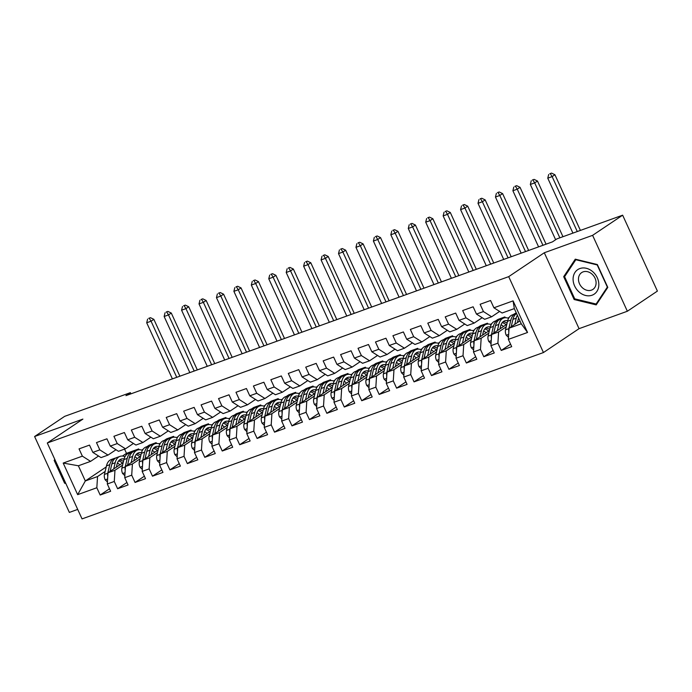 <?xml version="1.0" encoding="UTF-8"?>
<svg xmlns="http://www.w3.org/2000/svg" width="692" height="692" viewBox="0 0 692 692"><rect width="100%" height="100%" fill="white"/><g stroke="black" fill="none" stroke-linecap="round" stroke-linejoin="round"><path stroke-width="1.04" d="M627.359 311.244L592.603 235.341L544.301 252.753L579.057 328.665L627.359 311.244L657.4 291.09L622.644 215.186L556.904 238.887L552.458 241.871L125.935 395.642L130.381 392.658L64.641 416.359L34.6 436.514L69.356 512.417L77.703 509.407M579.057 328.665L543.445 352.548L82.045 518.896L47.298 442.992L508.698 276.644L543.445 352.548M106.213 466.944L85.324 480.957L77.66 494.659L96.837 487.748L100.176 495.031L110.633 491.259L107.303 483.976L114.275 481.459L117.614 488.742L128.072 484.971L124.742 477.688L131.714 475.17L135.052 482.454L145.51 478.682L142.18 471.399L149.152 468.891L152.491 476.174L162.949 472.402L159.618 465.119L166.59 462.602L169.921 469.885L180.387 466.114L177.057 458.831L184.029 456.313L187.359 463.597L197.825 459.825L194.487 452.542L201.467 450.025L204.797 457.308L215.264 453.537L211.925 446.253L218.906 443.745L222.236 451.02L232.702 447.248L229.363 439.965L236.344 437.456L239.674 444.74L250.141 440.968L246.802 433.685L253.782 431.168L257.113 438.451L267.579 434.68L264.24 427.397L271.212 424.879L274.551 432.163L285.009 428.391L281.679 421.108L288.65 418.591L291.989 425.874L302.447 422.103L299.117 414.819L306.089 412.311L309.428 419.594L319.886 415.823L316.555 408.54L323.527 406.022L326.866 413.306L337.324 409.534L333.994 402.251L340.966 399.734L344.305 407.017L354.762 403.246L351.432 395.962L358.404 393.445L361.734 400.729L372.201 396.957L368.871 389.674L375.842 387.165L379.173 394.44L389.639 390.669L386.3 383.385L393.281 380.877L396.611 388.16L407.078 384.389L403.739 377.105L410.719 374.588L414.05 381.872L424.516 378.1L421.177 370.817L428.158 368.3L431.488 375.583L441.954 371.812L438.616 364.528L445.596 362.011L448.926 369.294L459.393 365.523L456.054 358.24L463.026 355.731L466.365 363.015L476.823 359.243L473.492 351.96L480.464 349.443L483.803 356.726L494.261 352.955L490.931 345.671L497.903 343.154L501.242 350.437L511.699 346.666L508.369 339.383L509.061 328.19L521.266 323.787L514.32 308.606L502.115 313.009L493.906 307.793L513.083 300.873L527.546 332.471L508.369 339.383M77.66 494.659L63.197 463.069L82.374 456.158L90.583 461.374L98.558 456.019M493.906 307.793L490.567 300.51L480.11 304.281L483.44 311.564L476.468 314.073L473.129 306.798L462.671 310.57L466.001 317.853L459.03 320.361L455.691 313.078L445.233 316.85L448.563 324.133L441.591 326.65L438.252 319.367L427.794 323.138L431.125 330.421L424.153 332.938L420.822 325.655L410.356 329.427L413.686 336.71L406.714 339.227L403.384 331.944L392.918 335.715L396.257 342.998L389.276 345.507L385.946 338.224L375.479 341.995L378.818 349.278L371.838 351.796L368.507 344.512L358.041 348.284L361.38 355.567L354.399 358.084L351.069 350.801L340.602 354.572L343.941 361.855L336.961 364.373L333.63 357.089L323.164 360.861L326.503 368.144L319.531 370.652L316.192 363.378L305.734 367.149L309.065 374.433L302.093 376.941L298.754 369.658L288.296 373.429L291.626 380.712L284.654 383.23L281.315 375.946L270.857 379.718L274.188 387.001L267.216 389.518L263.877 382.235L253.419 386.006L256.749 393.29L249.777 395.807L246.438 388.523L235.981 392.295L239.311 399.578L232.339 402.087L229.009 394.803L218.542 398.575L221.873 405.858L214.901 408.375L211.57 401.092L201.104 404.863L204.443 412.147L197.462 414.664L194.132 407.38L183.665 411.152L187.004 418.435L180.024 420.952L176.694 413.669L166.227 417.44L169.566 424.724L162.585 427.232L159.255 419.957L148.789 423.729L152.128 431.012L145.147 433.521L141.817 426.237L131.35 430.009L134.689 437.292L127.717 439.809L124.378 432.526L113.912 436.297L117.251 443.581L110.279 446.098L106.94 438.815L96.482 442.586L99.812 449.869L92.84 452.386L89.502 445.103L79.044 448.874L82.374 456.158M506.207 326.858L498.603 331.961L491.623 334.478L506.821 324.28M497.903 343.154L498.603 331.961M490.931 345.671L491.623 334.478M513.083 300.873L514.32 308.606M488.777 333.146L481.165 338.25L474.184 340.767L489.382 330.568M513.135 314.635L516.249 312.827M509.381 317.152L507.963 318.104M480.464 349.443L481.165 338.25M473.492 351.96L474.184 340.767M483.44 311.564L491.649 316.78L499.624 311.426M491.649 316.78L484.677 319.297L476.468 314.073M495.697 320.924L497.92 319.436L504.892 316.919L502.677 318.406M471.338 339.435L463.726 344.538L456.746 347.055L471.944 336.857M491.943 323.441L490.524 324.392M463.026 355.731L463.726 344.538M456.054 358.24L456.746 347.055M466.001 317.853L474.21 323.069L482.186 317.714M474.21 323.069L467.238 325.586L459.03 320.361M478.258 327.204L480.482 325.716L487.453 323.207L485.239 324.695M453.9 345.715L446.288 350.827L439.308 353.335L454.506 343.145M474.504 329.729L473.086 330.681M445.596 362.011L446.288 350.827M438.616 364.528L439.308 353.335M448.563 324.133L456.772 329.357L464.747 324.003M456.772 329.357L449.8 331.866L441.591 326.65M460.829 333.492L463.043 332.004L470.015 329.487L467.801 330.984M436.462 352.003L428.85 357.107L421.878 359.624L437.067 349.425M457.066 336.009L455.647 336.969M428.158 368.3L428.85 357.107M421.177 370.817L421.878 359.624M431.125 330.421L439.333 335.646L447.317 330.292M439.333 335.646L432.362 338.154L424.153 332.938M443.39 339.781L445.605 338.293L452.585 335.776L450.362 337.263M419.023 358.292L411.411 363.395L404.439 365.912L419.629 355.714M439.628 342.298L438.209 343.249M410.719 374.588L411.411 363.395M403.739 377.105L404.439 365.912M413.686 336.71L421.895 341.926L429.879 336.58M421.895 341.926L414.923 344.443L406.714 339.227M425.952 346.069L428.166 344.581L435.147 342.064L432.924 343.552M401.585 364.58L393.973 369.684L387.001 372.201L402.199 362.002M422.198 348.586L420.771 349.538M393.281 380.877L393.973 369.684M386.3 383.385L387.001 372.201M396.257 342.998L404.457 348.214L412.441 342.86M404.457 348.214L397.485 350.732L389.276 345.507M408.514 352.358L410.728 350.861L417.708 348.353L415.485 349.841M384.147 370.86L376.534 375.972L369.563 378.481L384.761 368.291M404.759 354.875L403.341 355.826M375.842 387.165L376.534 375.972M368.871 389.674L369.563 378.481M378.818 349.278L387.027 354.503L395.002 349.149M387.027 354.503L380.046 357.02L371.838 351.796M391.075 358.638L393.29 357.15L400.27 354.633L398.047 356.129M366.708 377.149L359.096 382.252L352.124 384.769L367.322 374.58M387.321 361.163L385.902 362.115M358.404 393.445L359.096 382.252M351.432 395.962L352.124 384.769M361.38 355.567L369.589 360.792L377.564 355.437M369.589 360.792L362.608 363.3L354.399 358.084M373.637 364.926L375.86 363.438L382.832 360.921L380.609 362.409M349.27 383.437L341.658 388.541L334.686 391.058L349.884 380.86M369.883 367.443L368.464 368.395M340.966 399.734L341.658 388.541M333.994 402.251L334.686 391.058M343.941 361.855L352.15 367.071L360.125 361.726M352.15 367.071L345.17 369.589L336.961 364.373M356.198 371.215L358.421 369.727L365.393 367.21L363.17 368.698M331.831 389.726L324.219 394.829L317.247 397.346L332.445 387.148M352.444 373.732L351.026 374.683M323.527 406.022L324.219 394.829M316.555 408.54L317.247 397.346M326.503 368.144L334.712 373.36L342.687 368.006M334.712 373.36L327.731 375.877L319.531 370.652M338.76 377.503L340.983 376.015L347.955 373.498L345.732 374.986M314.393 396.014L306.781 401.118L299.809 403.635L315.007 393.437M335.006 380.02L333.587 380.972M306.089 412.311L306.781 401.118M299.117 414.819L299.809 403.635M309.065 374.433L317.273 379.648L325.249 374.294M317.273 379.648L310.301 382.166L302.093 376.941M321.322 383.783L323.545 382.295L330.517 379.787L328.302 381.275M296.954 402.294L289.351 407.406L282.371 409.915L297.569 399.725M317.567 386.309L316.149 387.26M288.65 418.591L289.351 407.406M281.679 421.108L282.371 409.915M291.626 380.712L299.835 385.937L307.81 380.583M299.835 385.937L292.863 388.446L284.654 383.23M303.883 390.072L306.106 388.584L313.078 386.067L310.864 387.563M279.525 408.583L271.913 413.686L264.932 416.203L280.13 406.005M300.129 392.589L298.71 393.549M271.212 424.879L271.913 413.686M264.24 427.397L264.932 416.203M274.188 387.001L282.397 392.226L290.372 386.871M282.397 392.226L275.425 394.734L267.216 389.518M286.445 396.36L288.668 394.873L295.64 392.355L293.425 393.843M262.086 414.871L254.474 419.975L247.494 422.492L262.692 412.294M282.691 398.877L281.272 399.829M253.782 431.168L254.474 419.975M246.802 433.685L247.494 422.492M256.749 393.29L264.958 398.505L272.933 393.16M264.958 398.505L257.986 401.023L249.777 395.807M269.006 402.649L271.229 401.161L278.201 398.644L275.987 400.132M244.648 421.16L237.036 426.263L230.055 428.78L245.253 418.582M265.252 405.166L263.834 406.118M236.344 437.456L237.036 426.263M229.363 439.965L230.055 428.78M239.311 399.578L247.52 404.794L255.504 399.44M247.52 404.794L240.548 407.311L232.339 402.087M251.577 408.937L253.791 407.441L260.772 404.932L258.548 406.42M227.21 427.44L219.598 432.552L212.626 435.06L227.815 424.871M247.814 411.455L246.395 412.406M218.906 443.745L219.598 432.552M211.925 446.253L212.626 435.06M221.873 405.858L230.081 411.083L238.065 405.728M230.081 411.083L223.109 413.6L214.901 408.375M234.138 415.217L236.353 413.73L243.333 411.221L241.11 412.709M209.771 433.728L202.159 438.832L195.187 441.349L210.385 431.159M230.375 417.743L228.957 418.695M201.467 450.025L202.159 438.832M194.487 452.542L195.187 441.349M204.443 412.147L212.643 417.371L220.627 412.017M212.643 417.371L205.671 419.88L197.462 414.664M216.7 421.506L218.914 420.018L225.895 417.501L223.672 418.989M192.333 440.017L184.721 445.12L177.749 447.637L192.947 437.439M212.946 424.023L211.518 424.974M184.029 456.313L184.721 445.12M177.057 458.831L177.749 447.637M187.004 418.435L195.205 423.651L203.189 418.305M195.205 423.651L188.233 426.168L180.024 420.952M199.261 427.794L201.476 426.307L208.456 423.789L206.233 425.277M174.894 446.305L167.282 451.409L160.31 453.926L175.508 443.728M195.507 430.312L194.089 431.263M166.59 462.602L167.282 451.409M159.618 465.119L160.31 453.926M169.566 424.724L177.775 429.94L185.75 424.585M177.775 429.94L170.794 432.457L162.585 427.232M181.823 434.083L184.037 432.595L191.018 430.078L188.795 431.566M157.456 452.594L149.844 457.697L142.872 460.215L158.07 450.016M178.069 436.6L176.65 437.552M149.152 468.891L149.844 457.697M142.18 471.399L142.872 460.215M152.128 431.012L160.336 436.228L168.312 430.874M160.336 436.228L153.356 438.745L145.147 433.521M164.385 440.363L166.608 438.875L173.58 436.367L171.356 437.854M140.018 458.874L132.406 463.986L125.434 466.494L140.632 456.305M160.63 442.889L159.212 443.84M131.714 475.17L132.406 463.986M124.742 477.688L125.434 466.494M134.689 437.292L142.898 442.517L150.873 437.162M142.898 442.517L135.917 445.034L127.717 439.809M146.946 446.651L149.169 445.164L156.141 442.646L153.918 444.143M122.579 465.162L114.967 470.266L107.995 472.783L123.193 462.585M143.192 449.169L141.774 450.129M114.275 481.459L114.967 470.266M107.303 483.976L107.995 472.783M117.251 443.581L125.46 448.805L133.435 443.451M125.46 448.805L118.479 451.314L110.279 446.098M124.569 449.125L126.498 453.338L138.703 448.935L136.488 450.423M105.141 471.451L97.537 476.554L85.324 480.957L78.378 465.777L90.583 461.374M126.498 453.338L122.467 456.045M96.837 487.748L97.537 476.554M99.812 449.869L108.021 455.085L115.996 449.739M108.021 455.085L101.049 457.602L92.84 452.386M592.603 235.341L622.644 215.186M47.298 442.992L82.902 419.101L34.6 436.514M544.301 252.753L508.698 276.644M130.926 393.843L130.381 392.658M519.943 320.889L509.061 328.19M139.075 449.757L138.703 448.935M156.513 443.468L156.141 442.646M173.951 437.18L173.58 436.367M191.39 430.891L191.018 430.078M208.828 424.603L208.456 423.789M226.267 418.323L225.895 417.501M243.705 412.034L243.333 411.221M261.143 405.746L260.772 404.932M278.582 399.457L278.201 398.644M296.02 393.177L295.64 392.355M313.45 386.889L313.078 386.067M330.888 380.6L330.517 379.787M348.327 374.311L347.955 373.498M365.765 368.023L365.393 367.21M383.204 361.743L382.832 360.921M400.642 355.454L400.27 354.633M418.08 349.166L417.708 348.353M435.519 342.877L435.147 342.064M452.957 336.597L452.585 335.776M470.396 330.309L470.015 329.487M487.834 324.02L487.453 323.207M505.272 317.732L504.892 316.919M63.197 463.069L78.378 465.777M521.266 323.787L527.546 332.471M54.806 459.384L54.158 460.37L64.624 483.224L65.852 483.526M563.686 276.67L574.144 299.532L596.21 304.895L607.801 287.396L597.334 264.534L575.277 259.171L563.686 276.67L565.338 275.563M100.176 495.031L109.5 488.777M117.614 488.742L126.939 482.488M135.052 482.454L144.377 476.2M152.491 476.174L161.816 469.911M169.921 469.885L179.254 463.631M187.359 463.597L196.684 457.343M204.797 457.308L214.122 451.054M222.236 451.02L231.56 444.766M239.674 444.74L248.999 438.477M257.113 438.451L266.437 432.197M274.551 432.163L283.876 425.909M291.989 425.874L301.314 419.62M309.428 419.594L318.752 413.332M326.866 413.306L336.191 407.052M344.305 407.017L353.629 400.763M361.734 400.729L371.068 394.475M379.173 394.44L388.497 388.186M396.611 388.16L405.936 381.897M414.05 381.872L423.374 375.618M431.488 375.583L440.813 369.329M448.926 369.294L458.251 363.041M466.365 363.015L475.689 356.752M483.803 356.726L493.128 350.472M501.242 350.437L510.566 344.183M65.463 482.661L64.624 483.224M54.997 459.799L54.158 460.37M575.061 298.918L574.144 299.532M116.351 467.178L117 464.436A14.428 8.339 -109.8 0 1 120.97 459.159A14.428 8.339 -109.8 0 1 124.05 459.03M113.713 468.951L115.183 462.74A17.378 10.051 -109.8 0 1 119.967 456.383A17.378 10.051 -109.8 0 1 124.992 456.651M107.424 481.961L105.141 479.772A6.02 3.477 -109.8 0 1 104.44 474.435L106.464 465.88A17.378 10.051 -109.8 0 1 111.248 459.523L114.561 458.329A17.378 10.051 70.2 0 0 109.777 464.687L107.753 473.242A6.02 3.477 70.2 0 0 107.77 476.433M117.432 463.017A14.428 8.339 -109.8 0 1 119.854 464.834M110.106 471.364L111.87 463.934A17.378 10.051 -109.8 0 1 116.654 457.576L119.967 456.383M123.461 461.452A14.428 8.339 70.2 0 0 119.422 460.059M115.642 458.052A17.378 10.051 70.2 0 0 114.561 458.329M118.566 460.967A14.428 8.339 -109.8 0 1 122.51 463.052M176.754 377.322L151.064 321.2L146.704 322.775L172.403 378.896M148.737 318.329L150.484 317.697L148.737 318.329M149.368 318.45L151.064 321.2L153.849 319.332L179.877 376.197M153.849 319.332L150.484 317.697M147.63 319.073L146.704 322.775M133.79 460.898L134.438 458.147A14.428 8.339 -109.8 0 1 138.409 452.871A14.428 8.339 -109.8 0 1 141.488 452.75M131.151 462.663L132.622 456.452A17.378 10.051 -109.8 0 1 137.405 450.094A17.378 10.051 -109.8 0 1 142.431 450.362M124.863 475.672L122.579 473.484A6.02 3.477 -109.8 0 1 121.879 468.147L123.903 459.6A17.378 10.051 -109.8 0 1 128.686 453.234L131.999 452.04A17.378 10.051 70.2 0 0 127.216 458.398L125.191 466.953A6.02 3.477 70.2 0 0 125.209 470.145M134.871 456.729A14.428 8.339 -109.8 0 1 137.284 458.545M127.544 465.085L129.309 457.646A17.378 10.051 -109.8 0 1 134.092 451.288L137.405 450.094M140.9 455.163A14.428 8.339 70.2 0 0 136.86 453.779M133.08 451.764A17.378 10.051 70.2 0 0 131.999 452.04M136.004 454.679A14.428 8.339 -109.8 0 1 139.94 456.763M194.192 371.033L168.502 314.912L164.142 316.486L189.833 372.607M166.175 312.04L167.922 311.409L166.175 312.04M166.807 312.161L168.502 314.912L171.287 313.052L197.315 369.909M171.287 313.052L167.922 311.409M165.059 312.784L164.142 316.486M151.219 454.609L151.877 451.867A14.428 8.339 -109.8 0 1 155.847 446.582A14.428 8.339 -109.8 0 1 158.926 446.461M148.59 456.374L150.06 450.163A17.378 10.051 -109.8 0 1 154.844 443.806A17.378 10.051 -109.8 0 1 159.869 444.074M142.301 469.392L140.018 467.195A6.02 3.477 -109.8 0 1 139.308 461.858L141.341 453.312A17.378 10.051 -109.8 0 1 146.124 446.954L149.437 445.752A17.378 10.051 70.2 0 0 144.654 452.118L142.621 460.664A6.02 3.477 70.2 0 0 142.647 463.865M152.309 450.449A14.428 8.339 -109.8 0 1 154.723 452.257M144.983 458.796L146.747 451.357A17.378 10.051 -109.8 0 1 151.531 444.999L154.844 443.806M158.338 448.874A14.428 8.339 70.2 0 0 154.299 447.49M150.519 445.475A17.378 10.051 70.2 0 0 149.437 445.752M153.442 448.39A14.428 8.339 -109.8 0 1 157.378 450.475M211.631 364.753L185.94 308.623L181.581 310.198L207.271 366.319M183.614 305.752L185.361 305.129L183.614 305.752M184.245 305.873L185.94 308.623L188.717 306.764L214.754 363.62M188.717 306.764L185.361 305.129M182.498 306.504L181.581 310.198M65.429 482.583L55.178 460.206M592.733 271.679A14.766 11.928 -123.9 0 0 575.009 272.38A14.766 11.928 -123.9 0 0 579.204 292.093A14.766 11.928 -123.9 0 0 596.919 291.393A14.766 11.928 -123.9 0 0 592.733 271.679M591.911 274.015A10.112 8.166 -123.9 0 0 581.652 272.605A10.112 8.166 -123.9 0 0 582.655 287.993A10.112 8.166 -123.9 0 0 592.914 289.394A10.112 8.166 -123.9 0 0 591.911 274.015M596.106 304.03L574.732 298.84L564.594 276.688L575.822 259.734L597.196 264.932L607.342 287.085L596.106 304.03L597.317 303.217M576.289 259.422L575.822 259.734M168.658 448.321L169.315 445.579A14.428 8.339 -109.8 0 1 173.285 440.302A14.428 8.339 -109.8 0 1 176.365 440.173M166.019 450.094L167.499 443.883A17.378 10.051 -109.8 0 1 172.282 437.517A17.378 10.051 -109.8 0 1 177.308 437.794M159.74 463.104L157.456 460.907A6.02 3.477 -109.8 0 1 156.747 455.57L158.779 447.023A17.378 10.051 -109.8 0 1 163.563 440.666L166.876 439.472A17.378 10.051 70.2 0 0 162.092 445.83L160.06 454.376A6.02 3.477 70.2 0 0 160.086 457.576M169.748 444.16A14.428 8.339 -109.8 0 1 172.161 445.968M162.421 452.507L164.186 445.077A17.378 10.051 -109.8 0 1 168.969 438.711L172.282 437.517M175.777 442.586A14.428 8.339 70.2 0 0 171.737 441.202M167.957 439.195A17.378 10.051 70.2 0 0 166.876 439.472M170.881 442.101A14.428 8.339 -109.8 0 1 174.816 444.186M229.069 358.465L203.379 302.343L199.019 303.909L224.71 360.03M201.052 299.472L202.799 298.84L201.052 299.472M201.683 299.584L203.379 302.343L206.155 300.475L232.192 357.34M206.155 300.475L202.799 298.84M199.936 300.216L199.019 303.909M186.096 442.032L186.754 439.29A14.428 8.339 -109.8 0 1 190.715 434.014A14.428 8.339 -109.8 0 1 193.803 433.884M183.458 443.806L184.937 437.595A17.378 10.051 -109.8 0 1 189.72 431.237A17.378 10.051 -109.8 0 1 194.737 431.505M177.178 456.815L174.894 454.618A6.02 3.477 -109.8 0 1 174.185 449.29L176.218 440.735A17.378 10.051 -109.8 0 1 181.001 434.377L184.314 433.183A17.378 10.051 70.2 0 0 179.531 439.541L177.498 448.087A6.02 3.477 70.2 0 0 177.524 451.288M187.186 437.872A14.428 8.339 -109.8 0 1 189.599 439.688M179.859 446.219L181.624 438.789A17.378 10.051 -109.8 0 1 186.407 432.431L189.72 431.237M193.215 436.306A14.428 8.339 70.2 0 0 189.175 434.913M185.395 432.907A17.378 10.051 70.2 0 0 184.314 433.183M188.319 435.813A14.428 8.339 -109.8 0 1 192.255 437.906M246.508 352.176L220.817 296.055L216.458 297.629L242.148 353.75M218.49 293.183L220.229 292.552L218.49 293.183M219.122 293.296L220.817 296.055L223.594 294.187L249.63 351.052M223.594 294.187L220.229 292.552M217.375 293.927L216.458 297.629M203.535 435.744L204.183 433.002A14.428 8.339 -109.8 0 1 208.154 427.725A14.428 8.339 -109.8 0 1 211.233 427.595M200.896 437.517L202.375 431.306A17.378 10.051 -109.8 0 1 207.159 424.949A17.378 10.051 -109.8 0 1 212.176 425.217M194.616 450.527L192.333 448.338A6.02 3.477 -109.8 0 1 191.623 443.001L193.656 434.446A17.378 10.051 -109.8 0 1 198.44 428.088L201.753 426.895A17.378 10.051 70.2 0 0 196.969 433.253L194.936 441.807A6.02 3.477 70.2 0 0 194.954 444.999M204.624 431.583A14.428 8.339 -109.8 0 1 207.038 433.4M197.298 439.93L199.062 432.5A17.378 10.051 -109.8 0 1 203.846 426.142L207.159 424.949M210.653 430.017A14.428 8.339 70.2 0 0 206.614 428.625M202.834 426.618A17.378 10.051 70.2 0 0 201.753 426.895M205.758 429.533A14.428 8.339 -109.8 0 1 209.693 431.618M263.946 345.888L238.256 289.766L233.896 291.341L259.587 347.462M235.929 286.895L237.667 286.263L235.929 286.895M236.56 287.016L238.256 289.766L241.032 287.898L267.069 344.763M241.032 287.898L237.667 286.263M234.813 287.638L233.896 291.341M220.973 429.464L221.622 426.722A14.428 8.339 -109.8 0 1 225.592 421.437A14.428 8.339 -109.8 0 1 228.671 421.316M218.335 431.228L219.814 425.018A17.378 10.051 -109.8 0 1 224.597 418.66A17.378 10.051 -109.8 0 1 229.614 418.928M212.055 444.238L209.762 442.05A6.02 3.477 -109.8 0 1 209.062 436.713L211.095 428.166A17.378 10.051 -109.8 0 1 215.878 421.8L219.191 420.606A17.378 10.051 70.2 0 0 214.408 426.973L212.375 435.519A6.02 3.477 70.2 0 0 212.392 438.711M222.063 425.295A14.428 8.339 -109.8 0 1 224.476 427.111M214.736 433.65L216.501 426.211A17.378 10.051 -109.8 0 1 221.276 419.854L224.597 418.66M228.092 423.729A14.428 8.339 70.2 0 0 224.052 422.345M220.272 420.329A17.378 10.051 70.2 0 0 219.191 420.606M223.187 423.245A14.428 8.339 -109.8 0 1 227.132 425.329M281.385 339.599L255.694 283.478L251.334 285.052L277.025 341.173M253.367 280.606L255.106 279.983L253.367 280.606M253.999 280.727L255.694 283.478L258.471 281.618L284.507 338.475M258.471 281.618L255.106 279.983M252.251 281.359L251.334 285.052M238.411 423.175L239.06 420.433A14.428 8.339 -109.8 0 1 243.03 415.148A14.428 8.339 -109.8 0 1 246.11 415.027M235.773 424.94L237.244 418.729A17.378 10.051 -109.8 0 1 242.027 412.371A17.378 10.051 -109.8 0 1 247.053 412.648M229.493 437.958L227.201 435.761A6.02 3.477 -109.8 0 1 226.5 430.424L228.533 421.878A17.378 10.051 -109.8 0 1 233.308 415.52L236.621 414.326A17.378 10.051 70.2 0 0 231.846 420.684L229.813 429.23A6.02 3.477 70.2 0 0 229.831 432.431M239.501 419.015A14.428 8.339 -109.8 0 1 241.915 420.822M232.175 427.362L233.931 419.932A17.378 10.051 -109.8 0 1 238.714 413.565L242.027 412.371M245.53 417.44A14.428 8.339 70.2 0 0 241.482 416.056M237.711 414.05A17.378 10.051 70.2 0 0 236.621 414.326M240.626 416.956A14.428 8.339 -109.8 0 1 244.57 419.041M298.823 333.319L273.124 277.198L268.764 278.764L294.463 334.885M270.806 274.317L272.544 273.695L270.806 274.317M271.437 274.439L273.124 277.198L275.909 275.329L301.946 332.195M275.909 275.329L272.544 273.695M269.69 275.07L268.764 278.764M255.85 416.887L256.498 414.145A14.428 8.339 -109.8 0 1 260.469 408.868A14.428 8.339 -109.8 0 1 263.548 408.738M253.211 418.66L254.682 412.449A17.378 10.051 -109.8 0 1 259.465 406.083A17.378 10.051 -109.8 0 1 264.491 406.36M246.932 431.67L244.639 429.472A6.02 3.477 -109.8 0 1 243.939 424.135L245.963 415.589A17.378 10.051 -109.8 0 1 250.746 409.232L254.059 408.038A17.378 10.051 70.2 0 0 249.276 414.396L247.252 422.942A6.02 3.477 70.2 0 0 247.269 426.142M256.94 412.726A14.428 8.339 -109.8 0 1 259.353 414.534M249.604 421.073L251.369 413.643A17.378 10.051 -109.8 0 1 256.152 407.285L259.465 406.083M262.969 411.152A14.428 8.339 70.2 0 0 258.92 409.768M255.149 407.761A17.378 10.051 70.2 0 0 254.059 408.038M258.064 410.667A14.428 8.339 -109.8 0 1 262.008 412.761M316.261 327.031L290.562 270.909L286.203 272.484L311.902 328.605M288.244 268.038L289.983 267.406L288.244 268.038M288.867 268.15L290.562 270.909L293.347 269.041L319.384 325.906M293.347 269.041L289.983 267.406M287.128 268.781L286.203 272.484M273.288 410.598L273.937 407.856A14.428 8.339 -109.8 0 1 277.907 402.58A14.428 8.339 -109.8 0 1 280.987 402.45M270.65 412.371L272.12 406.161A17.378 10.051 -109.8 0 1 276.904 399.803A17.378 10.051 -109.8 0 1 281.929 400.071M264.37 425.381L262.078 423.193A6.02 3.477 -109.8 0 1 261.377 417.856L263.401 409.301A17.378 10.051 -109.8 0 1 268.185 402.943L271.498 401.749A17.378 10.051 70.2 0 0 266.714 408.107L264.69 416.662A6.02 3.477 70.2 0 0 264.707 419.854M274.369 406.438A14.428 8.339 -109.8 0 1 276.791 408.254M267.043 414.785L268.807 407.354A17.378 10.051 -109.8 0 1 273.591 400.997L276.904 399.803M280.398 404.872A14.428 8.339 70.2 0 0 276.359 403.479M272.579 401.472A17.378 10.051 70.2 0 0 271.498 401.749M275.502 404.387A14.428 8.339 -109.8 0 1 279.447 406.472M333.7 320.742L308.001 264.621L303.641 266.195L329.34 322.316M305.674 261.749L307.421 261.118L305.674 261.749M306.305 261.861L308.001 264.621L310.786 262.752L336.822 319.618M310.786 262.752L307.421 261.118M304.567 262.493L303.641 266.195M290.727 404.318L291.375 401.568A14.428 8.339 -109.8 0 1 295.346 396.291A14.428 8.339 -109.8 0 1 298.425 396.17M288.088 406.083L289.559 399.872A17.378 10.051 -109.8 0 1 294.342 393.514A17.378 10.051 -109.8 0 1 299.368 393.783M281.8 419.092L279.516 416.904A6.02 3.477 -109.8 0 1 278.815 411.567L280.84 403.021A17.378 10.051 -109.8 0 1 285.623 396.654L288.936 395.461A17.378 10.051 70.2 0 0 284.152 401.818L282.128 410.373A6.02 3.477 70.2 0 0 282.146 413.565M291.808 400.149A14.428 8.339 -109.8 0 1 294.23 401.965M284.481 408.505L286.246 401.066A17.378 10.051 -109.8 0 1 291.029 394.708L294.342 393.514M297.837 398.583A14.428 8.339 70.2 0 0 293.797 397.199M290.017 395.184A17.378 10.051 70.2 0 0 288.936 395.461M292.941 398.099A14.428 8.339 -109.8 0 1 296.885 400.184M351.138 314.453L325.439 258.332L321.079 259.907L346.778 316.028M323.112 255.46L324.859 254.829L323.112 255.46M323.744 255.582L325.439 258.332L328.224 256.473L354.252 313.329M328.224 256.473L324.859 254.829M322.005 256.204L321.079 259.907M308.165 398.03L308.814 395.288A14.428 8.339 -109.8 0 1 312.784 390.003A14.428 8.339 -109.8 0 1 315.863 389.881M305.527 399.794L306.997 393.584A17.378 10.051 -109.8 0 1 311.781 387.226A17.378 10.051 -109.8 0 1 316.806 387.494M299.238 412.813L296.954 410.615A6.02 3.477 -109.8 0 1 296.254 405.278L298.278 396.732A17.378 10.051 -109.8 0 1 303.061 390.375L306.374 389.172A17.378 10.051 70.2 0 0 301.591 395.539L299.567 404.085A6.02 3.477 70.2 0 0 299.584 407.285M309.246 393.86A14.428 8.339 -109.8 0 1 311.668 395.677M301.92 402.216L303.684 394.777A17.378 10.051 -109.8 0 1 308.468 388.42L311.781 387.226M315.275 392.295A14.428 8.339 70.2 0 0 311.236 390.911M307.456 388.895A17.378 10.051 70.2 0 0 306.374 389.172M310.379 391.81A14.428 8.339 -109.8 0 1 314.324 393.895M368.577 308.174L342.877 252.044L338.518 253.618L364.217 309.739M340.55 249.172L342.298 248.549L340.55 249.172M341.182 249.293L342.877 252.044L345.663 250.184L371.69 307.04M345.663 250.184L342.298 248.549M339.443 249.924L338.518 253.618M325.603 391.741L326.252 388.999A14.428 8.339 -109.8 0 1 330.222 383.723A14.428 8.339 -109.8 0 1 333.302 383.593M322.965 393.514L324.436 387.304A17.378 10.051 -109.8 0 1 329.219 380.937A17.378 10.051 -109.8 0 1 334.245 381.214M316.677 406.524L314.393 404.327A6.02 3.477 -109.8 0 1 313.692 398.99L315.716 390.444A17.378 10.051 -109.8 0 1 320.5 384.086L323.813 382.892A17.378 10.051 70.2 0 0 319.029 389.25L317.005 397.796A6.02 3.477 70.2 0 0 317.022 400.997M326.685 387.581A14.428 8.339 -109.8 0 1 329.107 389.388M319.358 395.928L321.123 388.497A17.378 10.051 -109.8 0 1 325.906 382.131L329.219 380.937M332.714 386.006A14.428 8.339 70.2 0 0 328.674 384.622M324.894 382.615A17.378 10.051 70.2 0 0 323.813 382.892M327.818 385.522A14.428 8.339 -109.8 0 1 331.753 387.607M386.006 301.885L360.316 245.764L355.956 247.329L381.647 303.451M357.989 242.892L359.736 242.261L357.989 242.892M358.62 243.004L360.316 245.764L363.101 243.895L389.129 300.76M363.101 243.895L359.736 242.261M356.882 243.636L355.956 247.329M343.033 385.453L343.69 382.711A14.428 8.339 -109.8 0 1 347.661 377.434A14.428 8.339 -109.8 0 1 350.74 377.304M340.403 387.226L341.874 381.015A17.378 10.051 -109.8 0 1 346.657 374.657A17.378 10.051 -109.8 0 1 351.683 374.926M334.115 400.236L331.831 398.038A6.02 3.477 -109.8 0 1 331.122 392.71L333.155 384.155A17.378 10.051 -109.8 0 1 337.938 377.797L341.251 376.604A17.378 10.051 70.2 0 0 336.468 382.961L334.444 391.508A6.02 3.477 70.2 0 0 334.461 394.708M344.123 381.292A14.428 8.339 -109.8 0 1 346.536 383.108M336.796 389.639L338.561 382.209A17.378 10.051 -109.8 0 1 343.344 375.851L346.657 374.657M350.152 379.726A14.428 8.339 70.2 0 0 346.112 378.334M342.332 376.327A17.378 10.051 70.2 0 0 341.251 376.604M345.256 379.233A14.428 8.339 -109.8 0 1 349.192 381.327M403.445 295.596L377.754 239.475L373.395 241.05L399.085 297.171M375.427 236.603L377.175 235.972L375.427 236.603M376.059 236.716L377.754 239.475L380.531 237.607L406.567 294.472M380.531 237.607L377.175 235.972M374.311 237.347L373.395 241.05M360.471 379.164L361.129 376.422A14.428 8.339 -109.8 0 1 365.099 371.146A14.428 8.339 -109.8 0 1 368.179 371.016M357.842 380.937L359.312 374.727A17.378 10.051 -109.8 0 1 364.096 368.369A17.378 10.051 -109.8 0 1 369.121 368.637M351.553 393.947L349.27 391.758A6.02 3.477 -109.8 0 1 348.56 386.421L350.593 377.867A17.378 10.051 -109.8 0 1 355.377 371.509L358.69 370.315A17.378 10.051 70.2 0 0 353.906 376.673L351.873 385.228A6.02 3.477 70.2 0 0 351.899 388.42M361.561 375.003A14.428 8.339 -109.8 0 1 363.975 376.82M354.235 383.351L355.999 375.92A17.378 10.051 -109.8 0 1 360.783 369.563L364.096 368.369M367.59 373.438A14.428 8.339 70.2 0 0 363.551 372.045M359.771 370.038A17.378 10.051 70.2 0 0 358.69 370.315M362.695 372.953A14.428 8.339 -109.8 0 1 366.63 375.038M420.883 289.308L395.193 233.187L390.833 234.761L416.523 290.882M392.866 230.315L394.613 229.683L392.866 230.315M393.497 230.436L395.193 233.187L397.969 231.318L424.006 288.183M397.969 231.318L394.613 229.683M391.75 231.059L390.833 234.761M377.91 372.884L378.567 370.142A14.428 8.339 -109.8 0 1 382.538 364.857A14.428 8.339 -109.8 0 1 385.617 364.736M375.272 374.649L376.751 368.438A17.378 10.051 -109.8 0 1 381.534 362.08A17.378 10.051 -109.8 0 1 386.56 362.349M368.992 387.658L366.708 385.47A6.02 3.477 -109.8 0 1 365.999 380.133L368.032 371.587A17.378 10.051 -109.8 0 1 372.815 365.22L376.128 364.027A17.378 10.051 70.2 0 0 371.344 370.393L369.312 378.939A6.02 3.477 70.2 0 0 369.338 382.131M379 368.715A14.428 8.339 -109.8 0 1 381.413 370.531M371.673 377.071L373.438 369.632A17.378 10.051 -109.8 0 1 378.221 363.274L381.534 362.08M385.029 367.149A14.428 8.339 70.2 0 0 380.989 365.765M377.209 363.75A17.378 10.051 70.2 0 0 376.128 364.027M380.133 366.665A14.428 8.339 -109.8 0 1 384.069 368.75M438.321 283.019L412.631 226.898L408.271 228.472L433.962 284.594M410.304 224.026L412.043 223.404L410.304 224.026M410.936 224.147L412.631 226.898L415.408 225.038L441.444 281.895M415.408 225.038L412.043 223.404M409.188 224.779L408.271 228.472M395.348 366.596L395.997 363.854A14.428 8.339 -109.8 0 1 399.967 358.568A14.428 8.339 -109.8 0 1 403.055 358.447M392.71 368.36L394.189 362.15A17.378 10.051 -109.8 0 1 398.973 355.792A17.378 10.051 -109.8 0 1 403.99 356.069M386.43 381.378L384.147 379.181A6.02 3.477 -109.8 0 1 383.437 373.844L385.47 365.298A17.378 10.051 -109.8 0 1 390.253 358.94L393.566 357.747A17.378 10.051 70.2 0 0 388.783 364.104L386.75 372.651A6.02 3.477 70.2 0 0 386.776 375.851M396.438 362.435A14.428 8.339 -109.8 0 1 398.851 364.243M389.112 370.782L390.876 363.352A17.378 10.051 -109.8 0 1 395.66 356.986L398.973 355.792M402.467 360.861A14.428 8.339 70.2 0 0 398.428 359.477M394.648 357.47A17.378 10.051 70.2 0 0 393.566 357.747M397.571 360.376A14.428 8.339 -109.8 0 1 401.507 362.461M455.76 276.739L430.069 220.618L425.71 222.184L451.4 278.305M427.743 217.738L429.481 217.115L427.743 217.738M428.374 217.859L430.069 220.618L432.846 218.75L458.882 275.615M432.846 218.75L429.481 217.115M426.627 218.49L425.71 222.184M412.787 360.307L413.435 357.565A14.428 8.339 -109.8 0 1 417.406 352.289A14.428 8.339 -109.8 0 1 420.485 352.159M410.148 362.08L411.628 355.87A17.378 10.051 -109.8 0 1 416.411 349.503A17.378 10.051 -109.8 0 1 421.428 349.78M403.868 375.09L401.576 372.893A6.02 3.477 -109.8 0 1 400.876 367.556L402.908 359.01A17.378 10.051 -109.8 0 1 407.692 352.652L411.005 351.458A17.378 10.051 70.2 0 0 406.221 357.816L404.189 366.362A6.02 3.477 70.2 0 0 404.206 369.563M413.877 356.146A14.428 8.339 -109.8 0 1 416.29 357.954M406.55 364.494L408.315 357.063A17.378 10.051 -109.8 0 1 413.098 350.706L416.411 349.503M419.906 354.572A14.428 8.339 70.2 0 0 415.866 353.188M412.086 351.181A17.378 10.051 70.2 0 0 411.005 351.458M415.01 354.088A14.428 8.339 -109.8 0 1 418.945 356.181M473.198 270.451L447.508 214.33L443.148 215.895L468.839 272.025M445.181 211.458L446.92 210.826L445.181 211.458M445.812 211.57L447.508 214.33L450.284 212.461L476.321 269.326M450.284 212.461L446.92 210.826M444.065 212.202L443.148 215.895M430.225 354.019L430.874 351.276A14.428 8.339 -109.8 0 1 434.844 346A14.428 8.339 -109.8 0 1 437.924 345.87M427.587 355.792L429.066 349.581A17.378 10.051 -109.8 0 1 433.841 343.223A17.378 10.051 -109.8 0 1 438.866 343.492M421.307 368.801L419.015 366.613A6.02 3.477 -109.8 0 1 418.314 361.276L420.347 352.721A17.378 10.051 -109.8 0 1 425.13 346.363L428.443 345.17A17.378 10.051 70.2 0 0 423.66 351.527L421.627 360.082A6.02 3.477 70.2 0 0 421.644 363.274M431.315 349.858A14.428 8.339 -109.8 0 1 433.728 351.674M423.988 358.205L425.753 350.775A17.378 10.051 -109.8 0 1 430.528 344.417L433.841 343.223M437.344 348.292A14.428 8.339 70.2 0 0 433.304 346.9M429.524 344.893A17.378 10.051 70.2 0 0 428.443 345.17M432.439 347.808A14.428 8.339 -109.8 0 1 436.384 349.892M490.637 264.162L464.938 208.041L460.578 209.615L486.277 265.737M462.619 205.169L464.358 204.538L462.619 205.169M463.251 205.282L464.938 208.041L467.723 206.173L493.759 263.038M467.723 206.173L464.358 204.538M461.503 205.913L460.578 209.615M447.663 347.739L448.312 344.988A14.428 8.339 -109.8 0 1 452.283 339.711A14.428 8.339 -109.8 0 1 455.362 339.59M445.025 349.503L446.496 343.293A17.378 10.051 -109.8 0 1 451.279 336.935A17.378 10.051 -109.8 0 1 456.305 337.203M438.745 362.513L436.453 360.324A6.02 3.477 -109.8 0 1 435.752 354.987L437.776 346.441A17.378 10.051 -109.8 0 1 442.56 340.075L445.873 338.881A17.378 10.051 70.2 0 0 441.098 345.239L439.065 353.794A6.02 3.477 70.2 0 0 439.083 356.986M448.753 343.569A14.428 8.339 -109.8 0 1 451.167 345.386M441.427 351.925L443.183 344.486A17.378 10.051 -109.8 0 1 447.966 338.128L451.279 336.935M454.782 342.004A14.428 8.339 70.2 0 0 450.734 340.62M446.963 338.604A17.378 10.051 70.2 0 0 445.873 338.881M449.878 341.519A14.428 8.339 -109.8 0 1 453.822 343.604M508.075 257.874L482.376 201.753L478.016 203.327L503.715 259.448M480.058 198.881L481.796 198.249L480.058 198.881M480.689 199.002L482.376 201.753L485.161 199.893L511.198 256.749M485.161 199.893L481.796 198.249M478.942 199.625L478.016 203.327M465.102 341.45L465.751 338.708A14.428 8.339 -109.8 0 1 469.721 333.423A14.428 8.339 -109.8 0 1 472.8 333.302M462.464 343.215L463.934 337.004A17.378 10.051 -109.8 0 1 468.718 330.646A17.378 10.051 -109.8 0 1 473.743 330.914M456.184 356.233L453.891 354.036A6.02 3.477 -109.8 0 1 453.191 348.699L455.215 340.153A17.378 10.051 -109.8 0 1 459.998 333.795L463.311 332.592A17.378 10.051 70.2 0 0 458.528 338.959L456.504 347.505A6.02 3.477 70.2 0 0 456.521 350.706M466.183 337.281A14.428 8.339 -109.8 0 1 468.605 339.097M458.857 345.637L460.621 338.198A17.378 10.051 -109.8 0 1 465.405 331.84L468.718 330.646M472.221 335.715A14.428 8.339 70.2 0 0 468.173 334.331M464.401 332.316A17.378 10.051 70.2 0 0 463.311 332.592M467.316 335.231A14.428 8.339 -109.8 0 1 471.261 337.315M525.513 251.594L499.814 195.464L495.455 197.038L521.154 253.16M497.487 192.592L499.235 191.969L497.487 192.592M498.119 192.713L499.814 195.464L502.6 193.604L528.636 250.461M502.6 193.604L499.235 191.969M496.38 193.345L495.455 197.038M482.54 335.162L483.189 332.42A14.428 8.339 -109.8 0 1 487.159 327.143A14.428 8.339 -109.8 0 1 490.239 327.013M479.902 336.935L481.373 330.724A17.378 10.051 -109.8 0 1 486.156 324.358A17.378 10.051 -109.8 0 1 491.182 324.635M473.613 349.944L471.33 347.747A6.02 3.477 -109.8 0 1 470.629 342.41L472.653 333.864A17.378 10.051 -109.8 0 1 477.437 327.506L480.75 326.313A17.378 10.051 70.2 0 0 475.966 332.67L473.942 341.217A6.02 3.477 70.2 0 0 473.959 344.417M483.622 331.001A14.428 8.339 -109.8 0 1 486.043 332.809M476.295 339.348L478.06 331.918A17.378 10.051 -109.8 0 1 482.843 325.551L486.156 324.358M489.651 329.427A14.428 8.339 70.2 0 0 485.611 328.043M481.831 326.036A17.378 10.051 70.2 0 0 480.75 326.313M484.755 328.942A14.428 8.339 -109.8 0 1 488.699 331.027M542.952 245.305L517.253 189.184L512.893 190.75L538.592 246.871M514.926 186.312L516.673 185.681L514.926 186.312M515.557 186.425L517.253 189.184L520.038 187.316L546.066 244.181M520.038 187.316L516.673 185.681M513.819 187.056L512.893 190.75M499.979 328.873L500.627 326.131A14.428 8.339 -109.8 0 1 504.598 320.854A14.428 8.339 -109.8 0 1 507.677 320.725M497.34 330.646L498.811 324.436A17.378 10.051 -109.8 0 1 503.594 318.078A17.378 10.051 -109.8 0 1 508.62 318.346M491.052 343.656L488.768 341.459A6.02 3.477 -109.8 0 1 488.068 336.13L490.092 327.575A17.378 10.051 -109.8 0 1 494.875 321.218L498.188 320.024A17.378 10.051 70.2 0 0 493.405 326.382L491.381 334.928A6.02 3.477 70.2 0 0 491.398 338.128M501.06 324.712A14.428 8.339 -109.8 0 1 503.482 326.529M493.733 333.06L495.498 325.629A17.378 10.051 -109.8 0 1 500.281 319.272L503.594 318.078M507.089 323.147A14.428 8.339 70.2 0 0 503.049 321.754M499.269 319.747A17.378 10.051 70.2 0 0 498.188 320.024M502.193 322.654A14.428 8.339 -109.8 0 1 506.137 324.747M559.845 237.832L534.691 182.896L530.332 184.47L555.641 239.743M532.364 180.024L534.112 179.392L532.364 180.024M532.996 180.136L534.691 182.896L537.476 181.027L562.968 236.707M537.476 181.027L534.112 179.392M531.257 180.768L530.332 184.47M517.417 322.584L518.066 319.842A14.428 8.339 -109.8 0 1 518.645 318.069M514.779 324.358L516.249 318.147A17.378 10.051 -109.8 0 1 517.339 315.206M508.49 337.367L506.207 335.179A6.02 3.477 -109.8 0 1 505.506 329.842L507.53 321.287A17.378 10.051 -109.8 0 1 512.314 314.929L515.626 313.736A17.378 10.051 70.2 0 0 510.843 320.093L508.819 328.648A6.02 3.477 70.2 0 0 508.836 331.84M518.498 318.424A14.428 8.339 -109.8 0 1 518.931 318.683M511.172 326.771L512.936 319.341A17.378 10.051 -109.8 0 1 516.578 313.545M516.552 313.485A17.378 10.051 70.2 0 0 515.626 313.736M577.284 231.543L552.13 176.607L547.77 178.181L572.924 233.118M549.803 173.735L551.55 173.104L549.803 173.735M550.434 173.856L552.13 176.607L554.915 174.739L580.406 230.419M554.915 174.739L551.55 173.104M548.695 174.479L547.77 178.181M105.227 479.859L107.615 478.994M111.87 463.934L115.183 462.74M106.464 465.88L109.777 464.687M104.44 474.435L107.753 473.242M122.666 473.57L125.044 472.714M129.309 457.646L132.622 456.452M123.903 459.6L127.216 458.398M121.879 468.147L125.191 466.953M140.104 467.282L142.483 466.425M146.747 451.357L150.06 450.163M141.341 453.312L144.654 452.118M139.308 461.858L142.621 460.664M157.542 460.993L159.921 460.137M164.186 445.077L167.499 443.883M158.779 447.023L162.092 445.83M156.747 455.57L160.06 454.376M174.981 454.705L177.36 453.848M181.624 438.789L184.937 437.595M176.218 440.735L179.531 439.541M174.185 449.29L177.498 448.087M192.419 448.425L194.798 447.56M199.062 432.5L202.375 431.306M193.656 434.446L196.969 433.253M191.623 443.001L194.936 441.807M209.858 442.136L212.236 441.28M216.501 426.211L219.814 425.018M211.095 428.166L214.408 426.973M209.062 436.713L212.375 435.519M227.296 435.848L229.675 434.991M233.931 419.932L237.244 418.729M228.533 421.878L231.846 420.684M226.5 430.424L229.813 429.23M244.734 429.559L247.113 428.703M251.369 413.643L254.682 412.449M245.963 415.589L249.276 414.396M243.939 424.135L247.252 422.942M262.173 423.279L264.552 422.414M268.807 407.354L272.12 406.161M263.401 409.301L266.714 408.107M261.377 417.856L264.69 416.662M279.603 416.991L281.99 416.134M286.246 401.066L289.559 399.872M280.84 403.021L284.152 401.818M278.815 411.567L282.128 410.373M297.041 410.702L299.428 409.846M303.684 394.777L306.997 393.584M298.278 396.732L301.591 395.539M296.254 405.278L299.567 404.085M314.479 404.413L316.858 403.557M321.123 388.497L324.436 387.304M315.716 390.444L319.029 389.25M313.692 398.99L317.005 397.796M331.918 398.125L334.297 397.269M338.561 382.209L341.874 381.015M333.155 384.155L336.468 382.961M331.122 392.71L334.444 391.508M349.356 391.845L351.735 390.98M355.999 375.92L359.312 374.727M350.593 377.867L353.906 376.673M348.56 386.421L351.873 385.228M366.795 385.556L369.173 384.7M373.438 369.632L376.751 368.438M368.032 371.587L371.344 370.393M365.999 380.133L369.312 378.939M384.233 379.268L386.612 378.412M390.876 363.352L394.189 362.15M385.47 365.298L388.783 364.104M383.437 373.844L386.75 372.651M401.671 372.979L404.05 372.123M408.315 357.063L411.628 355.87M402.908 359.01L406.221 357.816M400.876 367.556L404.189 366.362M419.11 366.699L421.489 365.834M425.753 350.775L429.066 349.581M420.347 352.721L423.66 351.527M418.314 361.276L421.627 360.082M436.548 360.411L438.927 359.555M443.183 344.486L446.496 343.293M437.776 346.441L441.098 345.239M435.752 354.987L439.065 353.794M453.987 354.122L456.365 353.266M460.621 338.198L463.934 337.004M455.215 340.153L458.528 338.959M453.191 348.699L456.504 347.505M471.425 347.834L473.804 346.977M478.06 331.918L481.373 330.724M472.653 333.864L475.966 332.67M470.629 342.41L473.942 341.217M488.855 341.545L491.242 340.689M495.498 325.629L498.811 324.436M490.092 327.575L493.405 326.382M488.068 336.13L491.381 334.928M506.293 335.265L508.681 334.4M512.936 319.341L516.249 318.147M507.53 321.287L510.843 320.093M505.506 329.842L508.819 328.648"/></g></svg>
